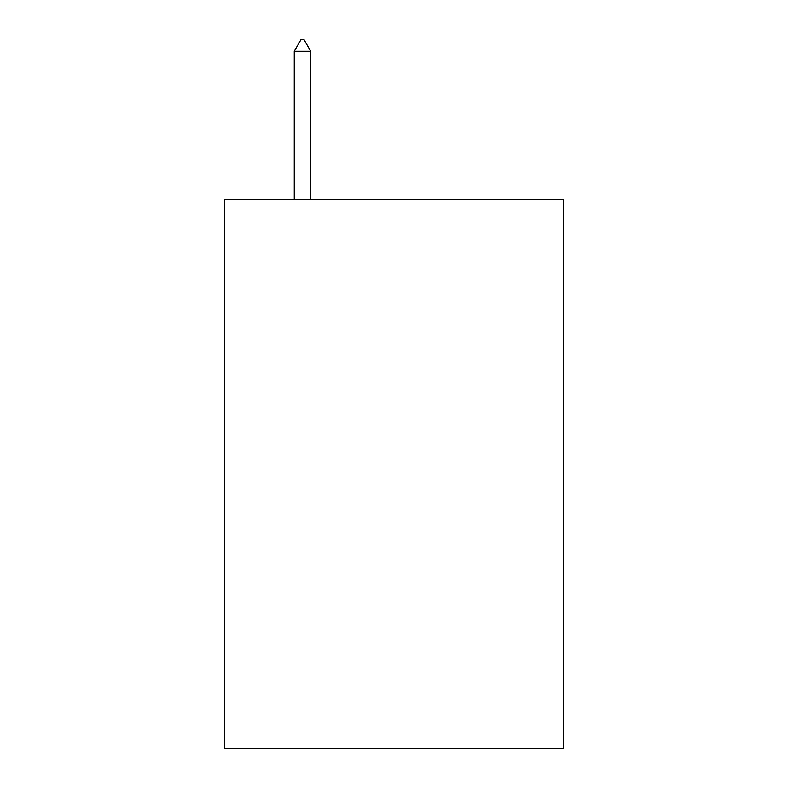 <?xml version="1.0" encoding="UTF-8"?>
<svg xmlns="http://www.w3.org/2000/svg" width="788" height="788" viewBox="0 0 788 788"><rect width="100%" height="100%" fill="white"/><g stroke="black" fill="none" stroke-linecap="round" stroke-linejoin="round"><path stroke-width="1.18" d="M563.292 199.541L563.292 748.6L224.708 748.6L224.708 199.541L563.292 199.541M310.728 51.299L303.863 39.4L301.114 39.4L294.259 51.299L310.728 51.299L310.728 199.541M294.259 51.299L294.259 199.541"/></g></svg>
